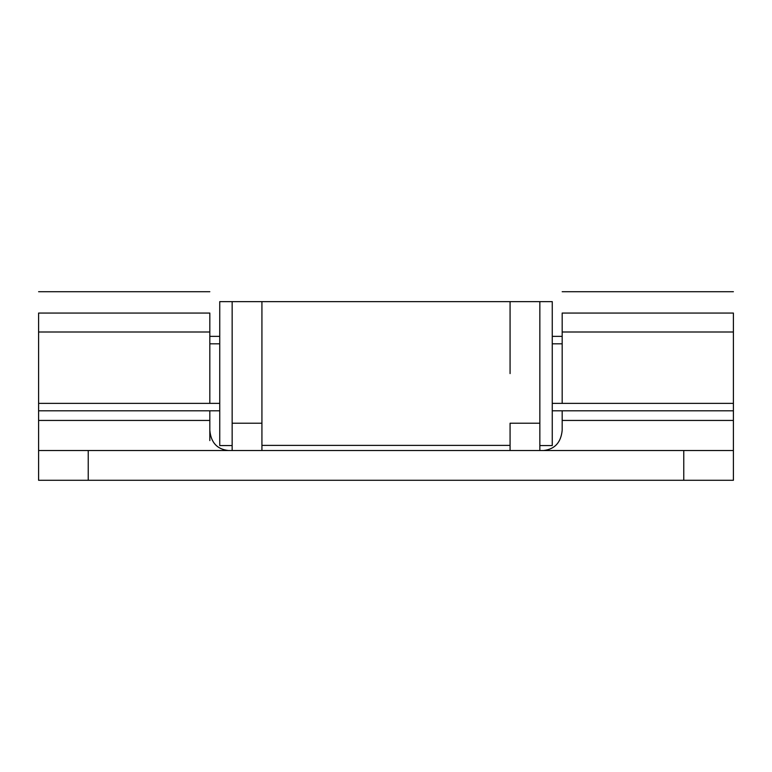 <?xml version="1.0" encoding="UTF-8"?>
<svg xmlns="http://www.w3.org/2000/svg" width="772" height="772" viewBox="0 0 772 772"><rect width="100%" height="100%" fill="white"/><g stroke="black" fill="none" stroke-linecap="round" stroke-linejoin="round"><path stroke-width="1.16" d="M219.74 445.048L219.74 301.63L232.15 301.63L232.15 423.22L261.93 423.22L261.93 301.63L232.15 301.63M232.15 445.048L232.15 373.59M261.93 373.59L261.93 450.52L261.93 445.396L510.07 445.396L510.07 450.52L510.07 423.22L539.85 423.22L539.85 301.63L552.26 301.63L552.26 445.048M733.4 410.81L562.18 410.81L562.18 420.441L733.4 420.441L733.4 313.249M38.6 450.52L88.23 450.52L88.23 480.29L38.6 480.29L38.6 403.37L219.74 403.37M209.82 343.82L219.74 343.82M552.26 343.82L562.18 343.82M552.26 403.37L562.18 403.37L562.18 332.008L733.4 332.008M232.15 450.52L232.15 423.22M539.85 373.59L539.85 450.52M539.85 301.63L510.07 301.63L510.07 373.59M38.6 420.441L209.82 420.441L209.82 410.81L38.6 410.81M38.6 313.249L38.6 332.008L209.82 332.008L209.82 403.37M209.82 332.008L209.82 313.249M209.82 420.441L209.82 440.59M562.18 313.249L562.18 332.008M543.575 450.52C554.798 449.227 560.993 442.472 562.18 430.265L562.18 420.441M543.575 480.29L545.466 480.29M226.543 480.29L228.425 480.29M209.82 430.265C210.92 442.559 217.125 449.314 228.425 450.52M683.77 450.52L733.4 450.52L733.4 480.29L683.77 480.29L683.77 450.52L88.23 450.52M733.4 420.441L733.4 450.52M38.6 332.008L38.6 403.37M88.23 480.29L683.77 480.29M562.18 403.37L733.4 403.37M38.6 313.056L209.82 313.056M562.18 313.056L733.4 313.056M219.74 445.55L232.15 445.55M539.85 445.55L552.26 445.55M562.18 336.37L552.26 336.37M219.74 336.37L209.82 336.37M562.18 410.81L552.26 410.81M219.74 410.81L209.82 410.81M209.82 291.71L38.6 291.71M562.18 291.71L733.4 291.71M510.07 301.63L261.93 301.63"/></g></svg>
